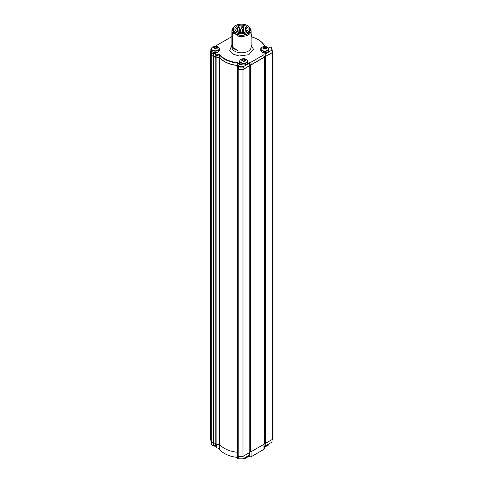<?xml version="1.0" encoding="UTF-8"?>
<svg xmlns="http://www.w3.org/2000/svg" width="483" height="483" viewBox="0 0 483 483"><rect width="100%" height="100%" fill="white"/><g stroke="black" fill="none" stroke-linecap="round" stroke-linejoin="round"><path stroke-width="0.72" d="M219.391 444.143L219.391 448.997A2.958 1.709 0 0 0 218.745 448.429A2.958 1.709 0 0 0 216.758 447.928L216.758 445.32A2.958 1.709 0 0 0 215.823 445.386L213.504 445.773L211.506 444.614L211.506 442.199M213.504 443.303L213.504 445.773M210.932 440.828L210.932 441.22A30.568 17.648 0 0 0 211.506 444.614M272.032 439.602L272.032 442.084A30.568 17.648 0 0 0 272.068 441.22L272.068 439.584M272.032 442.084L265.771 445.7L265.771 443.213M265.771 445.7A1.6 0.924 0 0 0 264.31 446.026L264.31 448.641A1.6 0.924 0 0 0 263.966 449.093M251.063 451.708L251.063 456.803L263.966 449.359L263.966 444.263M251.063 456.803A1.6 0.924 0 0 0 249.826 457.003L249.826 454.394A1.6 0.924 0 0 0 249.252 454.974M238.288 456.302L238.288 458.772A30.568 17.648 0 0 0 242.997 458.85L249.252 455.24L249.252 452.752M242.997 458.85L242.997 456.369M219.391 448.997A23.848 13.766 0 0 0 236.984 457.353L236.984 454.738A23.848 13.766 0 0 0 237.081 454.751M238.288 458.772L237.654 458.409A0.803 0.465 180 0 1 237.419 458.077L237.419 455.855M248.008 455.958L249.826 457.003M236.984 457.353L237.419 457.105M243.347 31.926L243.347 26.77A0.803 0.465 180 0 1 242.544 27.235A0.803 0.465 180 0 1 241.748 26.77L241.748 28.781M239.326 32.578L239.326 31.655A0.803 0.465 180 0 1 238.524 32.113A0.803 0.465 180 0 1 237.727 31.655L237.727 32.107M237.497 32.017L237.497 29.493A0.803 0.465 180 0 1 236.7 29.952A0.803 0.465 180 0 1 235.897 29.493L235.897 31.015M239.29 31.425L239.29 27.32A0.803 0.465 180 0 1 238.487 27.779A0.803 0.465 180 0 1 237.69 27.32L237.69 32.095M246.638 31.383L246.638 30.67A0.803 0.465 180 0 1 245.835 31.129A0.803 0.465 180 0 1 245.038 30.67L245.038 32.198M242.303 31.492L242.303 29.475A0.803 0.465 180 0 1 241.5 29.94A0.803 0.465 180 0 1 240.697 29.475L240.697 32.759M246.614 29.016L246.614 28.262A0.803 0.465 180 0 1 245.817 28.726A0.803 0.465 180 0 1 245.014 28.262L245.014 32.21M234.859 28.956A6.641 3.834 180 0 1 241.5 25.122A6.641 3.834 180 0 1 248.141 28.956A6.641 3.834 180 0 1 241.5 32.79A6.641 3.834 180 0 1 234.859 28.956M245.913 29.94A1.038 0.598 180 0 1 245.738 29.608A1.038 0.598 180 0 1 246.783 29.01L248.057 29.01A6.641 3.834 180 0 1 248.117 29.282M233.18 28.956A8.32 4.806 0 0 0 241.5 33.762A8.32 4.806 0 0 0 249.82 28.956L249.82 30.26A8.32 4.806 0 0 1 241.5 35.066A8.32 4.806 0 0 1 233.18 30.26L233.18 28.956A8.32 4.806 0 0 1 241.5 24.15A8.32 4.806 0 0 1 249.82 28.956M247.779 30.206L246.783 30.206A1.038 0.598 180 0 1 246.433 30.175M243.39 32.633L243.39 32.174A0.803 0.465 180 0 1 242.593 32.639A0.803 0.465 180 0 1 241.79 32.174L241.79 32.784M238.107 65.736L237.509 65.398A23.848 13.766 180 0 1 224.637 61.558A23.848 13.766 180 0 1 219.56 57.217L217.036 57.809L217.036 55.454L219.56 54.863L219.56 57.217M237.509 65.398L237.509 63.044A23.848 13.766 180 0 1 224.637 59.204A23.848 13.766 180 0 1 219.56 54.863L219.735 54.362L216.287 54.863A27.048 15.613 180 0 1 215.406 53.323L213.583 53.607L211.723 52.532A30.326 17.509 180 0 1 211.192 48.542L210.866 48.994A30.646 17.696 180 0 0 210.854 49.471A30.646 17.696 180 0 0 211.427 52.882L213.486 54.072L213.486 56.426L211.427 55.237A30.646 17.696 180 0 1 210.854 51.82L210.854 49.471M251.1 36.811A23.528 13.584 180 0 1 258.133 39.606L258.363 39.733A23.848 13.766 180 0 1 264.811 46.561M251.1 34.613A27.048 15.613 180 0 1 251.196 34.631L251.595 34.824A0.803 0.465 0 0 1 251.83 35.15A0.803 0.465 0 0 1 251.764 35.337L251.764 36.986M213.583 53.607L213.486 54.072L215.183 53.806L215.183 56.161A27.368 15.8 0 0 0 215.992 57.543A0.803 0.465 0 0 0 216.173 57.706A0.803 0.465 0 0 0 217.036 57.809M215.406 53.323L215.183 53.806A27.368 15.8 0 0 0 215.992 55.195A0.803 0.465 0 0 0 216.173 55.352A0.803 0.465 0 0 0 217.036 55.454L216.915 55.02M249.711 28.171L250.436 28.889A9.6 5.542 180 0 1 251.1 30.912A9.6 5.542 180 0 1 237.992 36.074L237.992 50.449A9.6 5.542 180 0 1 234.708 49.212A9.6 5.542 180 0 1 232.565 47.316L232.565 32.941A9.6 5.542 180 0 1 231.9 30.912A9.6 5.542 180 0 1 233.349 27.984M215.183 56.161L213.486 56.426M268.518 48.179L270.359 47.117L271.899 47.618A30.568 17.648 180 0 1 272.068 49.471L272.068 51.82A30.568 17.648 180 0 1 272.032 52.683L265.771 56.3A1.6 0.924 0 0 0 263.966 57.085M249.252 63.225L249.252 65.839L242.997 69.449L243.335 66.642L249.252 63.225A1.6 0.924 180 0 1 249.234 63.092A1.6 0.924 180 0 1 251.063 62.18L263.966 54.73L263.966 57.344L251.063 64.788A1.6 0.924 0 0 0 249.252 65.573M242.997 69.449A30.568 17.648 180 0 1 238.288 69.371L237.654 69.003L237.654 66.654A0.803 0.465 180 0 1 237.419 66.328A0.803 0.465 180 0 1 237.654 66.002L240.594 64.299L237.666 62.609A23.528 13.584 180 0 1 219.735 54.362M237.419 66.328L237.419 68.677A0.803 0.465 0 0 0 237.654 69.003M237.666 62.609L237.509 63.044L240.142 64.565M242.997 67.095A30.568 17.648 180 0 1 238.288 67.022L238.288 69.371M251.063 62.18L251.063 64.788M263.966 54.73A1.6 0.924 180 0 1 263.947 54.597A1.6 0.924 180 0 1 265.771 53.685L265.771 56.3M265.771 53.685L271.694 50.268L272.032 50.335L272.032 52.683M272.068 49.471A30.568 17.648 180 0 1 272.032 50.335M231.9 36.587L214.899 46.404M211.427 55.237L211.723 52.532M243.335 66.642A30.248 17.46 180 0 1 238.433 66.582L237.877 65.869M271.591 47.437A30.248 17.46 180 0 1 271.694 50.268M258.363 39.733L258.133 39.606A23.528 13.584 180 0 1 264.575 46.567M251.595 34.824L251.1 35.494M237.877 66.262L237.654 66.654L238.288 67.022L238.433 66.582M251.1 36.219L251.764 35.337L251.468 34.999M233.204 28.557A8.803 5.084 0 0 0 235.275 33.852A8.803 5.084 0 0 0 246.203 34.559A8.803 5.084 0 0 0 249.796 28.557M232.565 32.941L235.275 33.852L237.992 36.074M237.992 50.449L232.565 47.316M210.854 51.222L210.703 51.307A30.809 17.786 0 0 0 210.691 51.82A30.809 17.786 0 0 0 211.282 55.285L213.438 56.529L214.995 56.288L214.995 443.074A27.609 15.939 0 0 0 215.829 444.475A0.803 0.465 0 0 0 216.01 444.632A0.803 0.465 0 0 0 216.873 444.734L216.873 57.942L219.475 57.338L219.475 444.125A24.005 13.862 0 0 0 224.523 448.411A24.005 13.862 0 0 0 237.081 452.233M219.475 57.338A24.005 13.862 0 0 0 224.523 61.625A24.005 13.862 0 0 0 237.298 65.471L237.938 65.839M216.873 57.942A0.803 0.465 180 0 1 216.01 57.845A0.803 0.465 180 0 1 215.829 57.688A27.609 15.939 180 0 1 214.995 56.288M264.527 443.412A0.64 0.368 0 0 1 265.433 443.412L272.273 439.464A30.809 17.786 0 0 0 272.309 438.612L272.309 51.82A30.809 17.786 0 0 0 272.128 49.906L272.068 49.87M249.82 451.907A0.64 0.368 0 0 1 250.725 451.907L264.527 443.937L264.527 57.145A0.64 0.368 180 0 1 265.433 56.626L272.273 52.677A30.809 17.786 0 0 0 272.309 51.82M238.179 456.29L237.31 455.795L237.31 69.003L238.179 69.504L238.179 456.29A30.809 17.786 0 0 0 242.979 456.375L249.82 452.426L249.82 65.64A0.64 0.368 180 0 1 250.725 65.12L264.527 57.145M237.31 69.003A0.803 0.465 180 0 1 237.081 68.677L237.081 455.469A0.803 0.465 0 0 0 237.31 455.795M216.873 444.734L219.475 444.125M214.995 443.074L213.438 443.316L211.282 442.072L211.282 55.285M210.691 51.82L210.691 438.612A30.809 17.786 0 0 0 211.282 442.072M237.419 68.29L237.31 68.351A0.803 0.465 180 0 0 237.081 68.677M238.179 69.504A30.809 17.786 0 0 0 242.979 69.588L249.82 65.64M272.273 52.677L272.273 439.464M265.433 443.412L265.433 56.626M250.725 451.907L250.725 65.12M242.979 456.375L242.979 69.588M237.298 68.363L237.298 65.471M213.438 56.529L213.438 443.316M267.431 50.383A3.846 2.222 180 0 1 261.991 50.335A3.846 2.222 180 0 1 262.082 47.189A3.846 2.222 180 0 1 263.446 46.7L263.446 46.7A3.846 2.222 180 0 1 266.067 46.7L266.067 46.7A3.846 2.222 180 0 1 267.431 50.383M268.421 48.113A4.003 2.312 180 0 1 268.753 49.037C268.946 48.264 268.047 47.485 266.067 46.7L263.446 46.7L262.052 47.201L260.754 49.037L260.754 50.486A4.003 2.312 0 0 0 263.193 52.611A4.003 2.312 0 0 0 267.54 52.14A4.003 2.312 0 0 0 268.753 50.486L268.753 49.037A4.003 2.312 180 0 1 267.54 50.697A4.003 2.312 180 0 1 263.193 51.168A4.003 2.312 180 0 1 260.754 49.037A4.003 2.312 180 0 1 261.092 48.113M263.718 47.914A1.051 0.61 180 0 1 263.706 47.841A1.051 0.61 180 0 1 263.724 47.684L263.821 48.994L263.718 47.914L262.963 48.529L263.79 49.018L264.545 48.403A1.051 0.61 180 0 0 264.932 48.409A6.376 3.616 60.8 0 1 265.662 49.037L266.513 48.56A6.376 3.616 -119.2 0 0 265.783 47.932L265.704 49.012M264.66 48.415L264.575 47.213A6.376 3.616 -119.2 0 0 263.845 46.966L262.994 47.443A6.376 3.616 60.8 0 1 263.724 47.684M264.575 47.213A1.051 0.61 180 0 1 264.968 47.213L264.883 48.415M265.161 48.584L265.722 46.984L264.968 47.213M265.722 46.984L266.544 47.479L265.789 47.708A1.051 0.61 180 0 1 265.807 47.841A1.051 0.61 180 0 1 265.783 47.932M263.845 46.966L264.376 48.529M265.692 49.018L265.789 47.708M268.753 443.943C268.705 445.054 267.805 445.833 266.067 446.28L264.31 446.401A3.846 2.222 0 0 0 266.067 446.28L266.067 446.28A3.846 2.222 0 0 0 268.421 444.867M211.771 444.771A3.846 2.222 0 0 0 214.078 446.099L214.078 446.099A3.846 2.222 0 0 0 216.698 446.099L216.698 446.099A3.846 2.222 0 0 0 216.758 446.087L214.078 446.099L211.693 444.722M216.167 46.434A3.846 2.222 180 0 1 216.698 46.519L216.698 46.519A3.846 2.222 180 0 1 219.089 49.212A3.846 2.222 180 0 1 214.609 50.781A3.846 2.222 180 0 1 211.548 48.771A3.846 2.222 180 0 1 214.078 46.519L214.078 46.519A3.846 2.222 180 0 1 216.167 46.434M219.053 47.932A4.003 2.312 180 0 1 219.391 48.861C219.324 47.739 218.431 46.96 216.698 46.519L214.078 46.519C212.339 46.96 211.445 47.745 211.385 48.861L211.385 50.304A4.003 2.312 0 0 0 214.579 52.562A4.003 2.312 0 0 0 219.391 50.304L219.391 48.861A4.003 2.312 180 0 1 214.579 51.12A4.003 2.312 180 0 1 211.385 48.861A4.003 2.312 180 0 1 211.723 47.932M216.994 48.324L217.386 47.714L216.36 47.394L216.281 48.107M217.386 47.714L217.145 48.385L216.118 48.065A1.051 0.61 180 0 1 215.792 48.191A6.376 1.051 -83.2 0 0 215.581 48.976L214.422 48.837A6.376 1.051 96.8 0 1 214.633 48.052A1.051 0.61 180 0 1 214.416 47.865L213.389 47.932L213.625 47.262L213.969 47.877M214.857 49.109L214.657 47.195L213.625 47.262M214.657 47.195A1.051 0.61 180 0 1 214.983 47.068L214.941 49.073M214.989 48.892L215.195 46.67A6.376 1.051 96.8 0 0 214.983 47.068M215.195 46.67L216.354 46.809A6.376 1.051 -83.2 0 0 216.143 47.207A1.051 0.61 180 0 1 216.36 47.394M216.124 48.071L216.143 47.207M214.651 48.855L214.633 48.052M239.858 60.943A3.846 2.222 180 0 1 242.394 58.854L242.394 58.854A3.846 2.222 180 0 1 245.02 58.854L245.02 58.854A3.846 2.222 180 0 1 247.556 60.943A3.846 2.222 180 0 1 243.704 63.164A3.846 2.222 180 0 1 239.858 60.943M247.374 60.266A4.003 2.312 180 0 1 247.707 61.19C247.652 60.079 246.759 59.3 245.02 58.854L242.394 58.854C240.655 59.3 239.761 60.079 239.707 61.19L239.707 62.633A4.003 2.312 0 0 0 243.704 64.945A4.003 2.312 0 0 0 247.707 62.633L247.707 61.19A4.003 2.312 180 0 1 243.704 63.502A4.003 2.312 180 0 1 239.707 61.19A4.003 2.312 180 0 1 240.039 60.266M243.112 59.047L243.112 61.263L244.301 61.263L244.301 59.047L243.112 59.047M244.301 59.457A1.051 0.61 180 0 1 244.573 59.62L244.501 60.363M245.261 60.411L245.624 59.814A6.376 5.204 180 0 0 244.573 59.62M245.624 59.814L245.624 60.496A6.376 5.204 -0 0 0 244.573 60.303A1.051 0.61 180 0 1 244.301 60.466M243.112 60.466A1.051 0.61 180 0 1 242.84 60.303A6.376 5.204 -0 0 0 241.79 60.496L241.79 59.814L242.152 60.411M242.913 60.363L242.84 59.62A6.376 5.204 180 0 0 241.79 59.814M243.492 458.56A3.846 2.222 0 0 0 245.02 458.433L245.02 458.433A3.846 2.222 0 0 0 247.374 457.021M215.823 445.386L215.823 444.463M237.654 458.409L237.654 455.988M242.388 26.251L242.708 26.251L242.388 26.251M238.367 31.129L238.687 31.129L238.367 31.129M236.537 28.968L236.857 28.968L236.537 28.968M238.33 26.794L238.65 26.794L238.33 26.794M245.678 30.145L245.998 30.145L245.678 30.145M241.337 28.956L241.663 28.956L241.337 28.956M245.654 27.742L245.974 27.742L245.654 27.742M246.783 31.28L246.783 30.206M242.43 31.655L242.75 31.655L242.43 31.655M231.9 45.052L229.733 50.57L233.011 54.108L239.182 56.01L248.793 54.712L253.503 49.375L251.1 45.052M231.9 30.912L231.9 47.249A9.6 5.542 0 0 0 234.708 51.168A9.6 5.542 0 0 0 245.177 52.369A9.6 5.542 0 0 0 251.1 47.249L251.1 30.912M215.992 57.543L216.287 54.863M215.829 57.688L215.829 444.475M264.31 446.238A4.003 2.312 0 0 0 268.753 443.98M211.808 444.789A4.003 2.312 0 0 0 216.758 445.93M243.77 458.403A4.003 2.312 0 0 0 247.707 456.127M243.347 26.77C242.81 25.744 242.273 25.744 241.748 26.77M239.326 31.655C238.789 30.622 238.258 30.622 237.727 31.655M237.497 29.493C236.966 28.461 236.429 28.461 235.897 29.493M239.29 27.32C238.753 26.287 238.216 26.287 237.69 27.32M246.638 30.67C246.101 29.638 245.569 29.638 245.038 30.67M242.303 29.475C241.766 28.449 241.228 28.449 240.697 29.475M246.614 28.262C246.076 27.229 245.545 27.229 245.014 28.262M245.738 29.608L245.738 29.94M243.39 32.174C242.858 31.147 242.321 31.147 241.79 32.174M251.83 37.004L251.83 35.15M243.486 458.566L245.02 458.433C246.759 457.987 247.652 457.208 247.707 456.091"/></g></svg>
